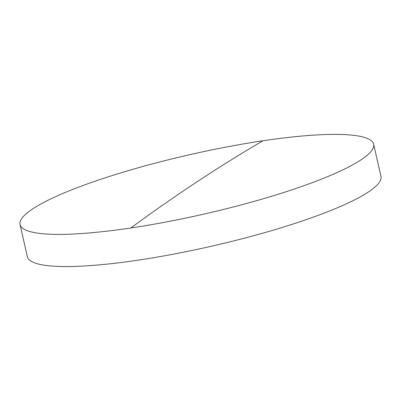 <?xml version="1.0" encoding="UTF-8"?>
<svg xmlns="http://www.w3.org/2000/svg" width="401" height="401" viewBox="0 0 401 401"><rect width="100%" height="100%" fill="white"/><g stroke="black" fill="none" stroke-linecap="round" stroke-linejoin="round"><path stroke-width="0.6" d="M32.697 208.891A181.302 30.546 -12.8 0 0 20.05 224.555A181.302 30.546 -12.8 0 0 130.831 227.979A181.302 30.546 -12.8 0 0 360.995 159.884A181.302 30.546 -12.8 0 0 373.642 144.22A181.302 30.546 -12.8 0 0 262.861 140.796A181.302 30.546 -12.8 0 0 32.697 208.891M20.05 224.555L27.358 256.725A181.302 30.546 -12.8 0 0 173.864 254.074A181.302 30.546 -12.8 0 0 368.303 192.054A181.302 30.546 -12.8 0 0 380.95 176.39L373.642 144.22M130.831 227.979A7401.934 2979.224 -98.5 0 1 262.861 140.796"/></g></svg>
